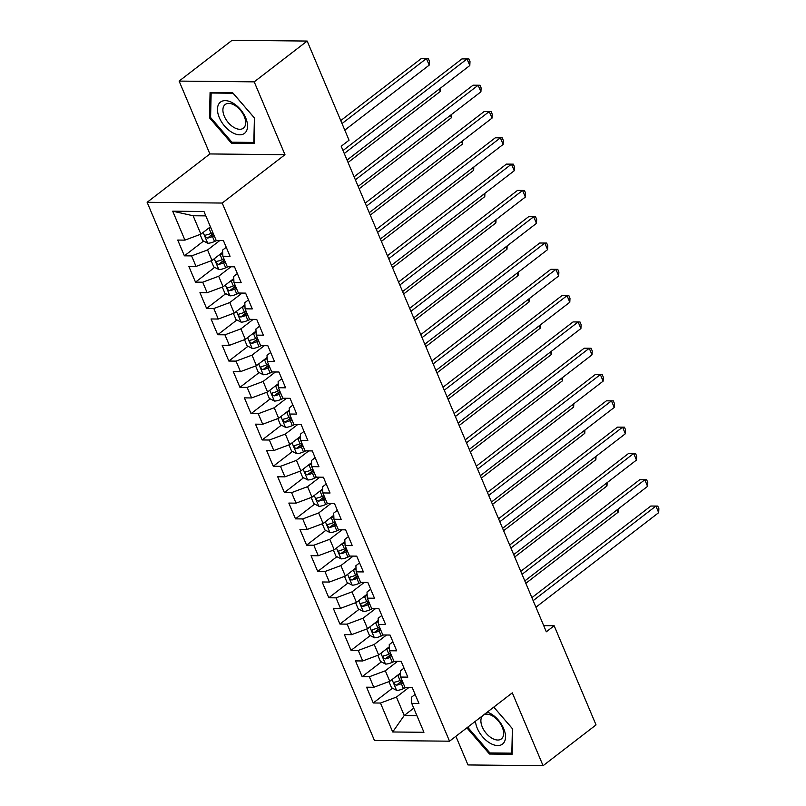 <?xml version="1.0" encoding="UTF-8"?>
<svg xmlns="http://www.w3.org/2000/svg" width="806" height="806" viewBox="0 0 806 806"><rect width="100%" height="100%" fill="white"/><g stroke="black" fill="none" stroke-linecap="round" stroke-linejoin="round"><path stroke-width="1.21" d="M455.884 736.301L467.984 764.944L543.083 765.7L596.037 724.906L554.155 625.748L543.707 625.647M147.125 202.296L374.437 740.442L449.536 741.188L222.214 203.052L147.125 202.296L209.892 153.946L284.981 154.702L254.212 81.849L179.113 81.094L209.892 153.946M179.113 81.094L232.078 40.3L307.167 41.056L254.212 81.849M205.812 215.877L193.118 215.756L172.706 211.192L184.927 240.128L177.723 240.057L184.393 255.834L191.596 255.905L196.039 266.433L188.836 266.363L195.505 282.14L202.709 282.211L207.152 292.729L199.948 292.659L206.608 308.446L213.812 308.517L218.265 319.035L211.051 318.964L217.721 334.742L224.924 334.812L229.367 345.341L222.164 345.26L228.833 361.048L236.037 361.118L240.48 371.637L233.277 371.566L239.946 387.343L247.15 387.424L251.593 397.942L244.389 397.872L251.049 413.649L258.263 413.72L262.706 424.248L255.502 424.168L262.162 439.955L269.365 440.026L273.808 450.544L266.605 450.473L273.274 466.251L280.478 466.331L284.921 476.85L277.717 476.779L284.387 492.557L291.591 492.627L296.034 503.146L288.83 503.075L295.5 518.863L302.703 518.933L307.146 529.451L299.943 529.381L306.602 545.158L313.806 545.229L318.259 555.757L311.045 555.687L317.715 571.464L324.919 571.535L329.362 582.053L322.158 581.982L328.828 597.77L336.031 597.84L340.475 608.359L333.271 608.288L339.941 624.066L347.144 624.136L351.587 634.665L344.384 634.584L351.043 650.371L358.257 650.442L362.7 660.96L355.496 660.89L362.156 676.667L369.36 676.748L373.803 687.266L366.599 687.196L373.269 702.973L392.451 688.193M172.706 211.192L203.968 211.504L216.189 240.44L223.393 240.51L230.053 256.298L222.849 256.227L227.292 266.746L234.496 266.816L241.165 282.594L233.962 282.523L238.405 293.041L245.608 293.122L252.278 308.9L245.074 308.829L249.517 319.347L256.721 319.418L263.391 335.205L256.187 335.125L260.63 345.653L267.834 345.724L274.493 361.501L267.29 361.431L271.733 371.949L278.947 372.019L285.606 387.807L278.402 387.736L282.846 398.255L290.049 398.325L296.719 414.103L289.515 414.032L293.958 424.56L301.162 424.631L307.832 440.408L300.628 440.338L305.071 450.856L312.275 450.927L318.944 466.714L311.731 466.644L316.184 477.162L323.387 477.233L330.047 493.01L322.843 492.94L327.286 503.458L334.49 503.538L341.16 519.316L333.956 519.245L338.399 529.764L345.603 529.834L352.272 545.622L345.069 545.541L349.512 556.069L356.715 556.14L363.385 571.917L356.181 571.847L360.625 582.365L367.828 582.446L374.488 598.223L367.284 598.153L371.727 608.671L378.941 608.742L385.6 624.529L378.397 624.448L382.84 634.977L390.044 635.047L396.713 650.825L389.51 650.754L393.953 661.273L401.156 661.343L407.826 677.131L400.622 677.06L405.065 687.578L412.269 687.649L418.939 703.426L411.725 703.356L423.946 732.291L392.693 731.979L380.472 703.044L373.269 702.973M307.167 41.056L349.058 140.214L341.21 146.259L546.307 631.793L554.155 625.748M400.441 673.081L389.772 681.302L385.328 670.783L397.62 661.313M373.803 687.266L389.772 681.302M369.36 676.748L385.328 670.783M411.725 703.356L411.453 697.23L415.12 694.409M389.328 646.785L378.659 654.996L374.216 644.478L386.507 635.007M362.7 660.96L378.659 654.996M358.257 650.442L374.216 644.478M400.622 677.06L400.35 670.935L404.018 668.103M378.226 620.479L367.546 628.7L363.103 618.182L375.405 608.711M351.587 634.665L367.546 628.7M347.144 624.136L363.103 618.182M389.51 650.754L389.238 644.629L392.905 641.808M367.113 594.173L356.443 602.394L352 591.876L364.292 582.406M340.475 608.359L356.443 602.394M336.031 597.84L352 591.876M378.397 624.448L378.125 618.323L381.792 615.502M356 567.877L345.331 576.099L340.888 565.57L353.179 556.1M329.362 582.053L345.331 576.099M324.919 571.535L340.888 565.57M367.284 598.153L367.012 592.027L370.679 589.206M344.887 541.572L334.218 549.793L329.775 539.274L342.066 529.804M318.259 555.757L334.218 549.793M313.806 545.229L329.775 539.274M356.181 571.847L355.899 565.721L359.567 562.9M333.775 515.266L323.105 523.487L318.662 512.969L330.954 503.498M307.146 529.451L323.105 523.487M302.703 518.933L318.662 512.969M345.069 545.541L344.797 539.426L348.464 536.595M322.672 488.97L312.003 497.191L307.549 486.663L319.851 477.192M296.034 503.146L312.003 497.191M291.591 492.627L307.549 486.663M333.956 519.245L333.684 513.12L337.351 510.299M311.559 462.664L300.89 470.885L296.447 460.367L308.738 450.897M284.921 476.85L300.89 470.885M280.478 466.331L296.447 460.367M322.843 492.94L322.571 486.814L326.239 483.993M300.447 436.368L289.777 444.58L285.334 434.061L297.626 424.591M273.808 450.544L289.777 444.58M269.365 440.026L285.334 434.061M311.731 466.644L311.459 460.518L315.126 457.687M289.334 410.063L278.664 418.284L274.221 407.755L286.513 398.295M262.706 424.248L278.664 418.284M258.263 413.72L274.221 407.755M300.628 440.338L300.356 434.212L304.023 431.391M278.231 383.757L267.552 391.978L263.109 381.46L275.41 371.989M251.593 397.942L267.552 391.978M247.15 387.424L263.109 381.46M289.515 414.032L289.243 407.907L292.91 405.086M267.118 357.461L256.449 365.672L252.006 355.154L264.297 345.683M240.48 371.637L256.449 365.672M236.037 361.118L252.006 355.154M278.402 387.736L278.13 381.611L281.798 378.78M256.006 331.155L245.336 339.376L240.893 328.858L253.185 319.388M229.367 345.341L245.336 339.376M224.924 334.812L240.893 328.858M267.29 361.431L267.018 355.305L270.685 352.484M244.893 304.849L234.224 313.071L229.781 302.552L242.072 293.082M218.265 319.035L234.224 313.071M213.812 308.517L229.781 302.552M256.187 335.125L255.915 329.009L259.572 326.178M233.78 278.554L223.111 286.775L218.668 276.246L230.959 266.776M207.152 292.729L223.111 286.775M202.709 282.211L218.668 276.246M245.074 308.829L244.802 302.703L248.47 299.882M222.678 252.248L212.008 260.469L207.555 249.951L219.857 240.48M196.039 266.433L212.008 260.469M191.596 255.905L207.555 249.951M233.962 282.523L233.69 276.398L237.357 273.577M210.426 226.818L200.896 234.163L193.118 215.756M184.927 240.128L200.896 234.163M222.849 256.227L222.577 250.102L226.244 247.271M284.981 154.702L222.214 203.052M543.083 765.7L512.304 692.848L449.536 741.188M413.75 708.152L404.219 715.496L416.914 715.627M408.733 687.619L396.441 697.079L404.219 715.496L392.693 731.979M380.472 703.044L396.441 697.079M254.132 143.518L254.716 118.25L232.692 92.761L210.074 92.539L209.489 117.807L231.513 143.297L254.132 143.518M467.5 727.355L467.47 728.533L489.504 754.033L512.122 754.255L512.707 728.987L493.796 707.104L512.394 728.684L511.83 753.167L489.917 752.945L468.568 728.241L468.608 726.498M184.393 255.834L203.575 241.065M210.235 235.926L213.288 233.579M195.505 282.14L214.688 267.36M221.348 262.232L224.4 259.885M206.608 308.446L225.801 293.666M232.46 288.528L235.503 286.18M217.721 334.742L236.904 319.972M243.573 314.834L246.616 312.486M228.833 361.048L248.016 346.268M254.686 341.14L257.729 338.792M239.946 387.343L259.129 372.574M265.789 367.435L268.841 365.088M251.049 413.649L270.242 398.869M276.901 393.741L279.954 391.394M262.162 439.955L281.344 425.175M288.014 420.047L291.057 417.699M273.274 466.251L292.457 451.481M299.127 446.343L302.169 443.995M284.387 492.557L303.57 477.777M310.229 472.648L313.282 470.301M295.5 518.863L314.683 504.082M321.342 498.944L324.395 496.597M306.602 545.158L325.785 530.388M332.455 525.25L335.498 522.903M317.715 571.464L336.898 556.684M343.568 551.556L346.61 549.208M328.828 597.77L348.011 582.99M354.68 577.852L357.723 575.504M339.941 624.066L359.123 609.286M365.783 604.157L368.836 601.81M351.043 650.371L370.236 635.591M376.896 630.463L379.948 628.116M362.156 676.667L381.339 661.897M388.008 656.759L391.051 654.412M399.121 683.065L402.164 680.717M232.914 142.219L231.513 143.297M210.598 116.951L209.489 117.807M490.904 752.955L489.504 754.033M468.578 727.687L467.47 728.533M344.273 153.503L467.027 58.949L469.807 65.528L347.054 160.082M343.013 150.521L461.959 58.898L468.891 58.939L469.999 61.568L469.807 65.528M461.959 58.898L468.891 58.939M200.069 234.475L202.649 240.581L207.817 243.251A8.04 2.71 -22.9 0 0 214.557 241.488L216.854 240.45M207.797 228.854A8.04 2.71 -22.9 0 0 209.006 228.34L210.739 227.554M344.797 130.139L429.215 65.115L426.434 58.546L421.367 58.495L340.757 120.578M212.855 232.551L211.122 233.337A8.04 2.71 157.1 0 1 206.145 234.929C204.704 236.208 205.147 237.266 207.474 238.082A8.04 2.71 -22.9 0 0 212.452 236.49L214.184 235.705M213.661 234.475L211.646 235.392A4.09 1.38 157.1 0 1 210.295 235.906L207.474 238.082M206.145 234.929L205.57 235.161M421.367 58.495L428.298 58.536L426.434 58.546L342.026 123.56M428.298 58.536L429.407 61.165L429.215 65.115M355.386 179.809L478.139 85.255L480.92 91.824L358.156 186.377M354.116 176.816L473.062 85.204L480.003 85.245L481.111 87.874L480.92 91.824M473.062 85.204L480.003 85.245M366.488 206.104L489.252 111.55L492.023 118.129L369.269 212.683M365.229 203.122L484.174 111.5L491.106 111.55L492.224 114.18L492.023 118.129M484.174 111.5L491.106 111.55M211.182 260.771L213.761 266.887L218.93 269.557A8.04 2.71 -22.9 0 0 225.67 267.794L227.967 266.746M218.91 255.149A8.04 2.71 -22.9 0 0 220.119 254.646L222.728 253.457M223.957 258.847L222.224 259.643A8.04 2.71 157.1 0 1 217.247 261.235C215.806 262.514 216.25 263.562 218.587 264.388A8.04 2.71 -22.9 0 0 223.564 262.796L225.297 262.01M224.773 260.771L222.758 261.698A4.09 1.38 157.1 0 1 221.408 262.212L218.587 264.388M217.247 261.235L216.683 261.466M348.061 162.49L440.328 91.421L439.31 89.013M440.489 88.106L440.328 91.421M222.295 287.077L224.874 293.183L230.042 295.852A8.04 2.71 -22.9 0 0 236.783 294.089L239.07 293.052M230.012 281.455A8.04 2.71 -22.9 0 0 231.231 280.941L233.841 279.753M235.07 285.153L233.337 285.939A8.04 2.71 157.1 0 1 228.36 287.53C226.919 288.81 227.363 289.868 229.69 290.684A8.04 2.71 -22.9 0 0 234.677 289.092L236.41 288.306M235.886 287.077L233.861 287.994A4.09 1.38 157.1 0 1 232.521 288.518L229.69 290.684M228.36 287.53L227.786 287.772M359.174 188.785L451.431 117.726L450.423 115.318M451.602 114.412L451.431 117.726M245.346 132.597A19.717 11.395 -127.6 0 0 240.309 109.294A19.717 11.395 -127.6 0 0 219.645 102.856A19.717 11.395 -127.6 0 0 224.683 126.159A19.717 11.395 -127.6 0 0 245.346 132.597M244.017 127.61A14.931 8.624 -127.6 0 0 240.662 110.523A14.931 8.624 -127.6 0 0 225.176 104.518A14.931 8.624 -127.6 0 0 224.552 105.092A14.931 8.624 -127.6 0 0 227.907 122.18A14.931 8.624 -127.6 0 0 243.392 128.174A14.931 8.624 -127.6 0 0 244.017 127.61M210.588 117.505L211.152 93.022L233.065 93.244L254.404 117.948L253.84 142.43L231.927 142.209L210.588 117.505M211.766 92.549L211.152 93.022M475.48 721.209A19.717 11.395 -127.6 0 0 486.935 741.016A19.717 11.395 -127.6 0 0 503.327 743.333A19.717 11.395 -127.6 0 0 502.732 726.579A19.717 11.395 -127.6 0 0 487.298 712.101M482.774 715.587A14.931 8.624 -127.6 0 0 482.542 715.829A14.931 8.624 -127.6 0 0 485.887 732.916A14.931 8.624 -127.6 0 0 501.382 738.911A14.931 8.624 -127.6 0 0 501.997 738.346A14.931 8.624 -127.6 0 0 498.924 721.602A14.931 8.624 -127.6 0 0 483.58 714.972M377.601 232.41L500.365 137.856L503.135 144.435L380.382 238.989M376.342 229.428L495.287 137.806L502.219 137.846L503.337 140.476L503.135 144.435M495.287 137.806L502.219 137.846M388.714 258.716L511.467 164.162L514.248 170.731L391.494 265.285M387.454 255.724L506.4 164.112L513.331 164.152L514.44 166.782L514.248 170.731M506.4 164.112L513.331 164.152M233.397 313.383L235.977 319.488L241.155 322.158A8.04 2.71 -22.9 0 0 247.895 320.395L250.182 319.357M241.125 307.751A8.04 2.71 -22.9 0 0 242.334 307.247L244.953 306.058M246.183 311.459L244.45 312.244A8.04 2.71 157.1 0 1 239.473 313.836C238.032 315.116 238.475 316.174 240.803 316.99A8.04 2.71 -22.9 0 0 245.78 315.398L247.513 314.612M246.999 313.383L244.974 314.3A4.09 1.38 157.1 0 1 243.624 314.814L240.803 316.99M239.473 313.836L238.898 314.068M370.286 215.091L462.543 144.022L461.526 141.624M462.704 140.707L462.543 144.022M244.51 339.679L247.089 345.794L252.258 348.464A8.04 2.71 -22.9 0 0 259.008 346.701L261.295 345.653M252.238 334.057A8.04 2.71 -22.9 0 0 253.447 333.543L256.056 332.364M257.295 337.754L255.562 338.54A8.04 2.71 157.1 0 1 250.585 340.132C249.145 341.422 249.588 342.469 251.915 343.296A8.04 2.71 -22.9 0 0 256.892 341.704L258.625 340.918M258.101 339.679L256.086 340.606A4.09 1.38 157.1 0 1 254.736 341.119L251.915 343.296M250.585 340.132L250.011 340.374M381.399 241.387L473.656 170.328L472.638 167.92M473.817 167.013L473.656 170.328M399.826 285.012L522.58 190.458L525.361 197.037L402.597 291.591M398.557 282.029L517.502 190.407L524.444 190.458L525.552 193.087L525.361 197.037M517.502 190.407L524.444 190.458M255.623 365.984L258.202 372.09L263.371 374.76A8.04 2.71 -22.9 0 0 270.111 372.997L272.408 371.959M263.35 360.363A8.04 2.71 -22.9 0 0 264.559 359.849L267.169 358.66M268.398 364.06L266.665 364.846A8.04 2.71 157.1 0 1 261.688 366.438C260.247 367.717 260.701 368.775 263.028 369.591A8.04 2.71 -22.9 0 0 268.005 367.999L269.738 367.214M269.214 365.984L267.199 366.901A4.09 1.38 157.1 0 1 265.849 367.425L263.028 369.591M261.688 366.438L261.124 366.67M392.502 267.693L484.769 196.634L483.751 194.226M484.93 193.319L484.769 196.634M410.929 311.317L533.693 216.764L536.474 223.343L413.71 317.896M409.67 308.325L528.615 216.713L535.557 216.754L536.665 219.383L536.474 223.343M528.615 216.713L535.557 216.754M266.736 392.29L269.315 398.396L274.483 401.066A8.04 2.71 -22.9 0 0 281.223 399.302L283.521 398.265M274.463 386.658A8.04 2.71 -22.9 0 0 275.672 386.155L278.282 384.966M279.511 390.356L277.778 391.152A8.04 2.71 157.1 0 1 272.801 392.744C271.36 394.023 271.803 395.071 274.141 395.897A8.04 2.71 -22.9 0 0 279.118 394.305L280.851 393.519M280.327 392.29L278.302 393.207A4.09 1.38 157.1 0 1 276.962 393.721L274.141 395.897M272.801 392.744L272.226 392.975M403.615 293.999L495.881 222.93L494.864 220.522M496.043 219.615L495.881 222.93M422.042 337.623L544.806 243.059L547.576 249.638L424.822 344.192M420.782 334.631L539.728 243.009L546.659 243.059L547.778 245.689L547.576 249.638M539.728 243.009L546.659 243.059M277.838 418.586L280.428 424.702L285.596 427.371A8.04 2.71 -22.9 0 0 292.336 425.608L294.623 424.56M285.566 412.964A8.04 2.71 -22.9 0 0 286.785 412.45L289.394 411.262M290.623 416.662L288.891 417.448A8.04 2.71 157.1 0 1 283.914 419.039C282.473 420.329 282.916 421.377 285.243 422.203A8.04 2.71 -22.9 0 0 290.22 420.611L291.953 419.815M291.44 418.586L289.414 419.503A4.09 1.38 157.1 0 1 288.064 420.027L285.243 422.203M283.914 419.039L283.339 419.281M414.727 320.294L506.984 249.235L505.977 246.827M507.155 245.921L506.984 249.235M433.154 363.919L555.908 269.365L558.689 275.944L435.935 370.498M431.895 360.937L550.841 269.315L557.772 269.355L558.88 271.995L558.689 275.944M550.841 269.315L557.772 269.355M288.951 444.892L291.53 450.997L296.709 453.667A8.04 2.71 -22.9 0 0 303.449 451.904L305.736 450.866M296.679 439.27A8.04 2.71 -22.9 0 0 297.888 438.756L300.497 437.567M301.736 442.968L300.003 443.753A8.04 2.71 157.1 0 1 295.026 445.345C293.585 446.625 294.029 447.683 296.356 448.499A8.04 2.71 -22.9 0 0 301.333 446.907L303.066 446.121M302.552 444.892L300.527 445.809A4.09 1.38 157.1 0 1 299.177 446.323L296.356 448.499M295.026 445.345L294.452 445.577M425.84 346.6L518.097 275.531L517.079 273.133M518.258 272.226L518.097 275.531M444.267 390.225L567.021 295.671L569.802 302.24L447.048 396.804M443.008 387.233L561.953 295.621L568.885 295.661L569.993 298.291L569.802 302.24M561.953 295.621L568.885 295.661M300.064 471.198L302.643 477.303L307.811 479.973A8.04 2.71 -22.9 0 0 314.552 478.21L316.849 477.162M307.791 465.566A8.04 2.71 -22.9 0 0 309 465.062L311.61 463.873M312.849 469.263L311.116 470.059A8.04 2.71 157.1 0 1 306.139 471.651C304.698 472.931 305.142 473.978 307.469 474.805A8.04 2.71 -22.9 0 0 312.446 473.213L314.179 472.427M313.655 471.198L311.64 472.115A4.09 1.38 157.1 0 1 310.29 472.628L307.469 474.805M306.139 471.651L305.565 471.883M436.953 372.906L529.21 301.837L528.192 299.429M529.371 298.522L529.21 301.837M455.38 416.521L578.134 321.967L580.914 328.546L458.151 423.1M454.11 413.538L573.056 321.916L579.998 321.967L581.106 324.596L580.914 328.546M573.056 321.916L579.998 321.967M311.176 497.493L313.756 503.599L318.924 506.279A8.04 2.71 -22.9 0 0 325.664 504.516L327.961 503.468M318.904 491.872A8.04 2.71 -22.9 0 0 320.113 491.358L322.722 490.169M323.952 495.569L322.219 496.355A8.04 2.71 157.1 0 1 317.242 497.947C315.801 499.236 316.244 500.284 318.582 501.11A8.04 2.71 -22.9 0 0 323.559 499.519L325.292 498.723M324.768 497.493L322.753 498.41A4.09 1.38 157.1 0 1 321.403 498.934L318.582 501.11M317.242 497.947L316.677 498.189M448.055 399.202L540.322 328.143L539.305 325.735M540.483 324.828L540.322 328.143M466.483 442.826L589.246 348.273L592.017 354.852L469.263 449.405M465.223 439.844L584.169 348.222L591.1 348.263L592.219 350.892L592.017 354.852M584.169 348.222L591.1 348.263M322.289 523.799L324.868 529.905L330.037 532.575A8.04 2.71 -22.9 0 0 336.777 530.811L339.064 529.774M330.007 518.177A8.04 2.71 -22.9 0 0 331.226 517.664L333.835 516.475M335.064 521.875L333.331 522.661A8.04 2.71 157.1 0 1 328.354 524.253C326.914 525.532 327.357 526.59 329.684 527.406A8.04 2.71 -22.9 0 0 334.661 525.814L336.394 525.028M335.88 523.799L333.855 524.716A4.09 1.38 157.1 0 1 332.515 525.23L329.684 527.406M328.354 524.253L327.78 524.484M459.168 425.508L551.425 354.439L550.417 352.041M551.596 351.134L551.425 354.439M477.595 469.132L600.349 374.578L603.13 381.147L480.376 475.701M476.336 466.14L595.281 374.528L602.213 374.568L603.321 377.198L603.13 381.147M595.281 374.528L602.213 374.568M333.392 550.095L335.971 556.211L341.15 558.88A8.04 2.71 -22.9 0 0 347.89 557.117L350.177 556.069M341.119 544.473A8.04 2.71 -22.9 0 0 342.328 543.969L344.948 542.781M346.177 548.171L344.444 548.967A8.04 2.71 157.1 0 1 339.467 550.558C338.026 551.838 338.47 552.886 340.797 553.712A8.04 2.71 -22.9 0 0 345.774 552.12L347.507 551.334M346.993 550.095L344.968 551.022A4.09 1.38 157.1 0 1 343.618 551.536L340.797 553.712M339.467 550.558L338.893 550.79M470.281 451.803L562.538 380.744L561.52 378.336M562.699 377.43L562.538 380.744M488.708 495.428L611.462 400.874L614.243 407.453L491.489 502.007M487.449 492.446L606.394 400.824L613.326 400.874L614.434 403.504L614.243 407.453M606.394 400.824L613.326 400.874M344.505 576.401L347.084 582.506L352.252 585.176A8.04 2.71 -22.9 0 0 359.002 583.413L361.29 582.375M352.232 570.779A8.04 2.71 -22.9 0 0 353.441 570.265L356.05 569.076M357.29 574.477L355.557 575.262A8.04 2.71 157.1 0 1 350.58 576.854C349.139 578.134 349.582 579.192 351.91 580.008A8.04 2.71 -22.9 0 0 356.887 578.416L358.62 577.63M358.096 576.401L356.081 577.318A4.09 1.38 157.1 0 1 354.731 577.842L351.91 580.008M350.58 576.854L350.005 577.096M481.394 478.109L573.65 407.05L572.633 404.642M573.812 403.735L573.65 407.05M499.821 521.734L622.575 427.18L625.355 433.759L502.591 528.313M498.551 518.752L617.497 427.13L624.438 427.17L625.547 429.8L625.355 433.759M617.497 427.13L624.438 427.17M355.617 602.707L358.196 608.812L363.365 611.482A8.04 2.71 -22.9 0 0 370.105 609.719L372.402 608.681M363.345 597.075A8.04 2.71 -22.9 0 0 364.554 596.571L367.163 595.382M368.392 600.782L366.659 601.568A8.04 2.71 157.1 0 1 361.682 603.16C360.242 604.44 360.685 605.497 363.022 606.313A8.04 2.71 -22.9 0 0 367.999 604.722L369.732 603.936M369.208 602.707L367.193 603.623A4.09 1.38 157.1 0 1 365.843 604.137L363.022 606.313M361.682 603.16L361.118 603.392M492.496 504.415L584.763 433.346L583.745 430.948M584.924 430.031L584.763 433.346M510.923 548.04L633.687 453.486L636.468 460.055L513.704 554.609M509.664 545.047L628.609 453.435L635.551 453.476L636.659 456.105L636.468 460.055M628.609 453.435L635.551 453.476M366.73 629.002L369.309 635.118L374.478 637.788A8.04 2.71 -22.9 0 0 381.218 636.025L383.515 634.977M374.458 623.381A8.04 2.71 -22.9 0 0 375.667 622.867L378.276 621.688M379.505 627.078L377.772 627.864A8.04 2.71 157.1 0 1 372.795 629.456C371.354 630.745 371.798 631.793 374.135 632.619A8.04 2.71 -22.9 0 0 379.112 631.027L380.845 630.232M380.321 629.002L378.296 629.929A4.09 1.38 157.1 0 1 376.956 630.443L374.135 632.619M372.795 629.456L372.221 629.698M503.609 530.711L595.876 459.652L594.858 457.244M596.037 456.337L595.876 459.652M522.036 574.335L644.8 479.782L647.571 486.361L524.817 580.914M520.777 571.353L639.722 479.731L646.654 479.782L647.772 482.411L647.571 486.361M639.722 479.731L646.654 479.782M377.833 655.308L380.422 661.414L385.59 664.084A8.04 2.71 -22.9 0 0 392.331 662.32L394.618 661.283M385.56 649.686A8.04 2.71 -22.9 0 0 386.769 649.173L389.389 647.984M390.618 653.384L388.885 654.17A8.04 2.71 157.1 0 1 383.908 655.762C382.467 657.041 382.91 658.099 385.238 658.915A8.04 2.71 -22.9 0 0 390.215 657.323L391.948 656.537M391.434 655.308L389.409 656.225A4.09 1.38 157.1 0 1 388.059 656.749L385.238 658.915M383.908 655.762L383.334 655.993M514.722 557.017L606.978 485.958L605.961 483.55M607.15 482.643L606.978 485.958M533.149 600.641L655.903 506.087L658.683 512.656L535.93 607.22M531.889 597.649L650.835 506.037L657.767 506.077L658.875 508.707L658.683 512.656M650.835 506.037L657.767 506.077M388.945 681.614L391.525 687.72L396.703 690.389A8.04 2.71 -22.9 0 0 403.443 688.626L405.73 687.589M396.673 675.982A8.04 2.71 -22.9 0 0 397.882 675.478L400.491 674.29M401.731 679.68L399.998 680.476A8.04 2.71 157.1 0 1 395.021 682.067C393.58 683.347 394.023 684.395 396.351 685.221A8.04 2.71 -22.9 0 0 401.328 683.629L403.06 682.843M402.547 681.614L400.522 682.531A4.09 1.38 157.1 0 1 399.172 683.045L396.351 685.221M395.021 682.067L394.446 682.299M525.834 583.322L618.091 512.253L617.074 509.845M618.252 508.939L618.091 512.253M203.142 232.43L207.686 243.19M212.452 236.49L214.557 241.488M209.006 228.34L211.122 233.337M214.255 258.736L218.799 269.486M223.564 262.796L225.67 267.794M220.119 254.646L222.224 259.643M225.368 285.032L229.911 295.792M234.677 289.092L236.783 294.089M231.231 280.941L233.337 285.939M236.48 311.338L241.024 322.098M245.78 315.398L247.895 320.395M242.334 307.247L244.45 312.244M247.593 337.643L252.137 348.394M256.892 341.704L259.008 346.701M253.447 333.543L255.562 338.54M258.696 363.939L263.24 374.699M268.005 367.999L270.111 372.997M264.559 359.849L266.665 364.846M269.809 390.245L274.352 400.995M279.118 394.305L281.223 399.302M275.672 386.155L277.778 391.152M280.921 416.541L285.465 427.301M290.22 420.611L292.336 425.608M286.785 412.45L288.891 417.448M292.034 442.847L296.578 453.607M301.333 446.907L303.449 451.904M297.888 438.756L300.003 443.753M303.137 469.152L307.68 479.902M312.446 473.213L314.552 478.21M309 465.062L311.116 470.059M314.249 495.448L318.793 506.208M323.559 499.519L325.664 504.516M320.113 491.358L322.219 496.355M325.362 521.754L329.906 532.514M334.661 525.814L336.777 530.811M331.226 517.664L333.331 522.661M336.475 548.06L341.019 558.81M345.774 552.12L347.89 557.117M342.328 543.969L344.444 548.967M347.588 574.356L352.131 585.116M356.887 578.416L359.002 583.413M353.441 570.265L355.557 575.262M358.69 600.661L363.234 611.411M367.999 604.722L370.105 609.719M364.554 596.571L366.659 601.568M369.803 626.967L374.347 637.717M379.112 631.027L381.218 636.025M375.667 622.867L377.772 627.864M380.916 653.263L385.459 664.023M390.215 657.323L392.331 662.32M386.769 649.173L388.885 654.17M392.028 679.569L396.572 690.319M401.328 683.629L403.443 688.626M397.882 675.478L399.998 680.476"/></g></svg>
